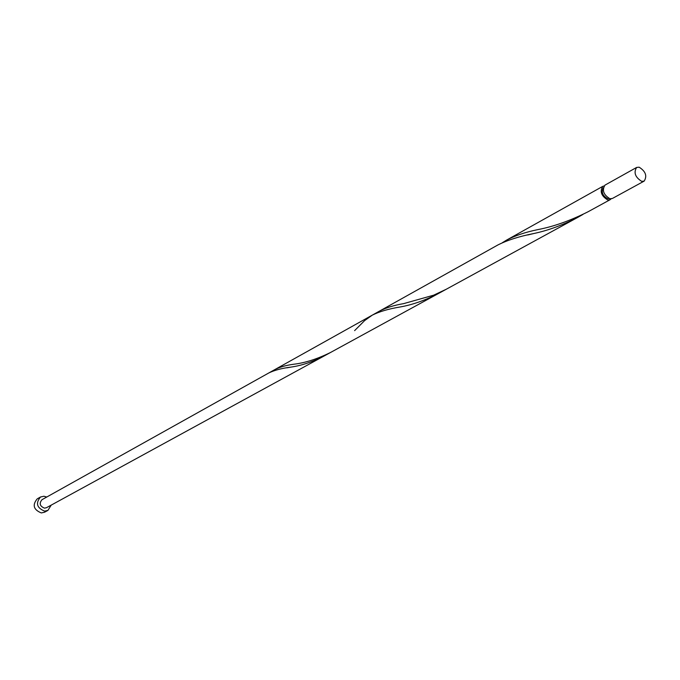 <?xml version="1.0" encoding="UTF-8"?>
<svg xmlns="http://www.w3.org/2000/svg" width="680" height="680" viewBox="0 0 680 680"><rect width="100%" height="100%" fill="white"/><g stroke="black" fill="none" stroke-linecap="round" stroke-linejoin="round"><path stroke-width="1.02" d="M641.69 181.347L644.173 181.101C647.335 175.993 645.66 171.36 639.158 167.186L636.625 167.441C633.496 172.576 635.188 177.216 641.69 181.347M644.173 181.101L612.383 198.475L609.909 198.738C603.466 194.735 601.834 190.196 604.996 185.113L636.625 167.441M609.11 198.492L607.469 198.552C602.548 195.644 601.137 192.083 603.245 187.875M46.742 497.029L43.928 496.238L40.511 497.004C35.436 503.175 36.805 507.883 44.617 511.131L47.914 510.408L51.212 505.121M40.511 497.004L37.221 498.856C32.155 505.01 33.515 509.702 41.302 512.933L44.591 512.21L47.914 510.408M611.15 198.84L610.173 199.673L607.707 199.945C601.273 195.951 599.633 191.411 602.803 186.337L604.035 185.963M610.173 199.673L588.047 211.769C570.418 220.634 553.656 226.584 537.769 229.627C525.47 232.16 515.125 235.628 506.719 240.023L502.35 242.709M578.051 217.234L446.182 289.289L433.653 295.188L403.572 303.646C393.881 305.311 385.875 307.785 379.55 311.075L497.811 245.004C507.238 240.227 519.18 236.41 533.647 233.554C547.969 230.528 562.777 225.088 578.051 217.234L582.972 214.412M446.182 289.289L330.48 352.512C317.245 359.014 304.98 362.933 293.692 364.242C285.94 365.313 279.642 367.098 274.805 369.605L379.55 311.075M268.753 372.988C274.21 370.277 281.605 368.313 290.938 367.098C301.308 365.636 312.273 361.99 323.825 356.15L46.47 507.705L44.48 508.147C39.788 506.183 38.973 503.362 42.032 499.664L372.274 315.146C379.398 311.576 388.714 308.848 400.24 306.96C412.326 304.827 424.949 300.407 438.107 293.7L442.085 291.423M354.611 330.633L364.599 320.62L372.274 315.146M602.803 186.337L506.719 240.023M438.107 293.7L323.825 356.15M290.938 367.098L286.832 367.829M533.647 233.554L527.722 234.982"/></g></svg>
